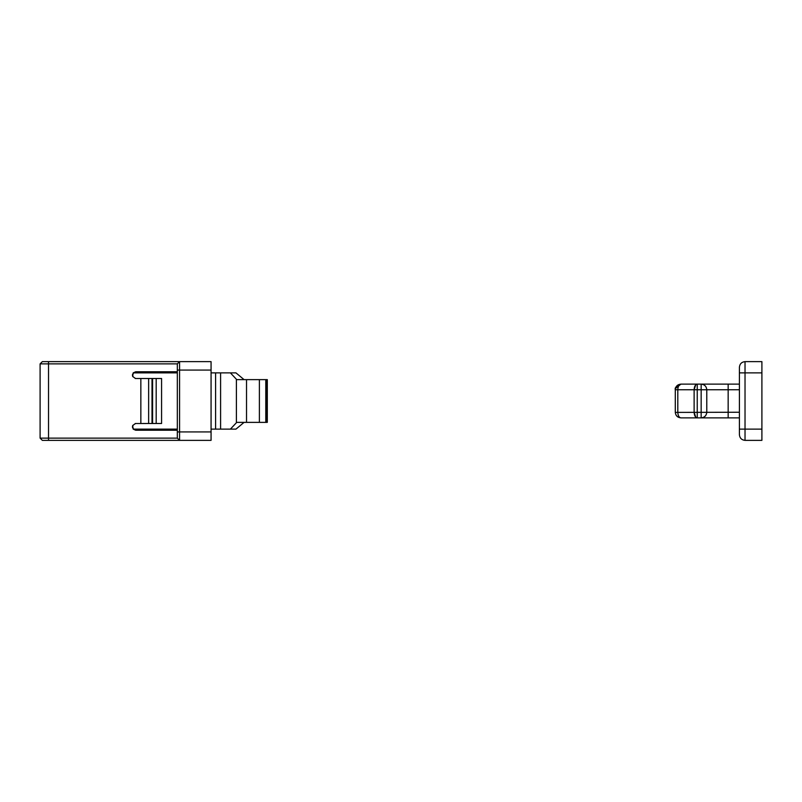 <?xml version="1.0" encoding="UTF-8"?>
<svg xmlns="http://www.w3.org/2000/svg" width="802" height="802" viewBox="0 0 802 802"><rect width="100%" height="100%" fill="white"/><g stroke="black" fill="none" stroke-linecap="round" stroke-linejoin="round"><path stroke-width="1.2" d="M675.424 388.529L680.918 384.128L739.404 384.128M739.404 417.872L680.918 417.872L677.88 416.98M675.294 412.398L739.404 412.248M695.715 417.15L694.121 412.248C694.321 415.637 695.364 417.511 697.239 417.872L680.918 417.872C677.5 417.541 675.625 415.667 675.294 412.248L675.294 389.551M739.404 389.752L701.159 389.752L701.159 417.872C704.557 417.511 706.432 415.637 706.783 412.248L706.762 412.719M675.294 389.752C675.625 386.333 677.5 384.459 680.918 384.128C676.497 385.802 674.622 387.677 675.294 389.752L677.8 389.752C677.991 386.363 679.033 384.489 680.918 384.128L679.996 384.379M706.762 389.281L706.783 389.752C706.432 386.363 704.557 384.489 701.159 384.128L701.159 389.752L694.121 389.752L695.715 384.85M706.783 389.752L706.783 412.248M739.404 367.256C739.765 363.867 741.639 361.993 745.028 361.632L761.9 361.632L761.9 440.368L745.028 440.368C741.639 440.007 739.765 438.133 739.404 434.744L739.404 367.256M211.066 370.073L179.568 370.073L179.568 361.632L211.066 361.632L211.066 440.368L179.568 440.368L177.322 438.123L177.322 363.877L48.531 363.877L48.531 361.632L179.568 361.632L177.322 363.877M177.322 370.073L179.568 370.073L179.568 440.368L42.346 440.368L40.1 438.123L40.1 363.877L42.346 361.632L48.531 361.632M177.322 371.757L135.708 371.757L133.192 372.88L177.322 372.88M156.179 378.504L161.573 378.504L161.573 423.496L156.179 423.496L156.179 378.504L152.019 378.504L152.019 423.496L135.237 423.526M152.58 378.504L152.58 423.496L152.019 423.496M156.179 423.496L152.58 423.496M152.019 378.504L140.851 378.504L140.851 423.496M148.641 378.504L148.641 423.496M135.708 371.757C131.358 374.003 131.358 376.258 135.708 378.504L135.237 378.474M132.681 376.629L133.192 372.88M177.322 430.243L135.708 430.243L133.192 429.12L132.681 425.371M135.708 430.243C131.358 427.997 131.358 425.742 135.708 423.496M135.708 378.504L140.851 378.504M244.079 422.373L235.958 429.12L230.395 429.12L236.74 422.373L266.986 422.373M266.986 379.627L236.74 379.627L230.395 372.88L235.958 372.88L244.079 379.627M171.137 372.88L171.137 371.757M211.066 372.88L230.395 372.88M211.066 429.12L230.395 429.12M133.192 429.12L177.322 429.12M697.239 417.872L697.239 384.128C695.364 384.489 694.321 386.363 694.121 389.752L677.8 389.752L677.8 412.248C677.991 415.637 679.033 417.511 680.918 417.872L679.996 417.621M728.156 417.872L728.156 384.128M694.121 389.752L694.121 412.248M739.404 372.88L745.028 372.88L745.028 440.368M745.028 361.632L745.028 372.88L761.9 372.88M739.404 429.12L761.9 429.12M211.066 431.927L177.322 431.927M48.531 440.368L48.531 363.877L40.1 363.877M40.1 438.123L177.322 438.123M220.59 372.88L220.59 429.12M236.389 379.266L236.389 422.734M215.598 372.88L215.598 429.12M266.475 379.627L266.475 422.373M265.783 379.627L265.783 422.373M259.387 379.627L259.387 422.373M246.525 379.627L246.525 422.373M680.918 417.872C677.53 417.541 675.655 415.667 675.294 412.248M697.239 384.128L680.918 384.128M267.307 379.627L267.307 422.373"/></g></svg>
